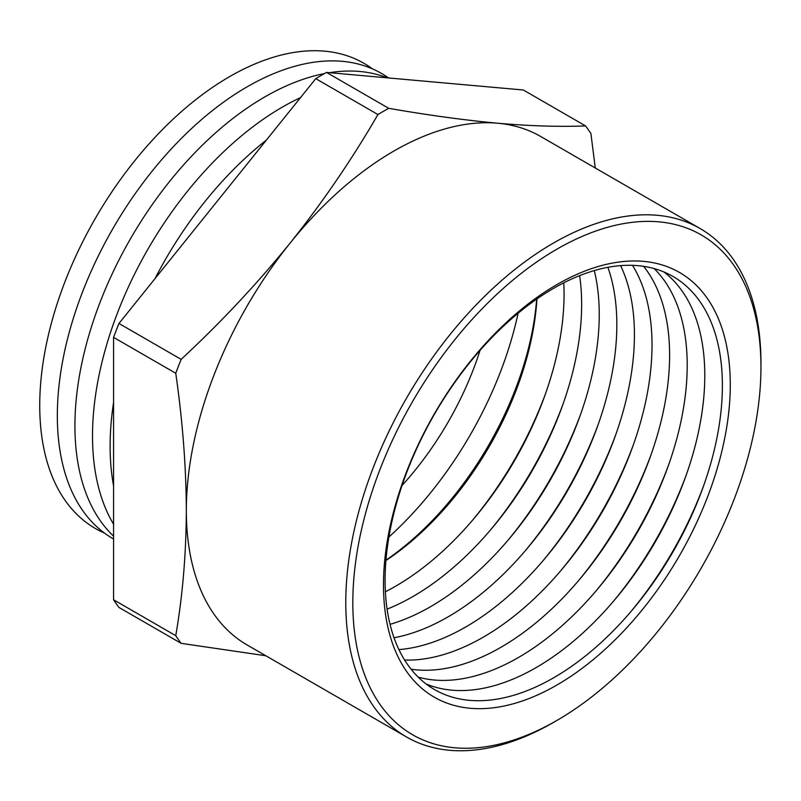 <?xml version="1.0" encoding="UTF-8"?>
<svg xmlns="http://www.w3.org/2000/svg" width="801" height="801" viewBox="0 0 801 801"><rect width="100%" height="100%" fill="white"/><g stroke="black" fill="none" stroke-linecap="round" stroke-linejoin="round"><path stroke-width="1.2" d="M553.371 722.482L556.885 720.449A288.59 166.618 120 0 0 760.95 367.008A288.59 166.618 120 0 0 556.885 249.181A288.59 166.618 120 0 0 352.82 602.632A288.59 166.618 120 0 0 556.885 720.449L553.371 722.482A293.566 169.492 -60 0 1 406.588 737.02A293.566 169.492 -60 0 1 361.581 501.786A293.566 169.492 -60 0 1 553.371 243.093A293.566 169.492 -60 0 1 700.154 228.555A293.566 169.492 -60 0 1 760.95 362.943A293.566 169.492 -60 0 1 760.94 364.986M372.445 68.876A268.575 155.064 120 0 0 229.647 76.606A268.575 155.064 120 0 0 51.905 321.271A268.575 155.064 120 0 0 104.45 533.065M388.555 77.967A268.575 155.064 120 0 0 247.239 86.758A268.575 155.064 120 0 0 71.619 323.984A268.575 155.064 120 0 0 113.572 538.993M324.475 73.572A268.575 155.064 120 0 0 264.831 96.911A268.575 155.064 120 0 0 94.728 316.916A268.575 155.064 120 0 0 113.572 536.129M300.505 97.622A268.575 155.064 120 0 0 282.423 107.074A268.575 155.064 120 0 0 113.572 524.214M266.312 140.165A268.575 155.064 120 0 0 155.014 278.628M113.572 402.462A268.575 155.064 120 0 0 113.572 485.867M556.885 284.595A245.226 141.587 -60 0 1 730.282 384.71A245.226 141.587 -60 0 1 556.885 685.045A245.226 141.587 -60 0 1 383.489 584.93A245.226 141.587 -60 0 1 556.885 284.595M553.741 677.736A238.498 137.702 120 0 0 632.56 609.651A238.498 137.702 120 0 0 702.837 487.939A238.498 137.702 120 0 0 553.741 288.27A238.498 137.702 120 0 0 385.091 580.365A238.498 137.702 120 0 0 553.741 677.736M703.709 485.486A256.25 147.945 -60 0 1 630.878 611.644M426.022 683.914A238.498 137.702 120 0 0 536.149 667.583A238.498 137.702 120 0 0 614.968 599.498A238.498 137.702 120 0 0 685.245 477.776A238.498 137.702 120 0 0 663.869 271.94M686.117 475.323A256.25 147.945 -60 0 1 613.286 601.481M418.202 677.135A238.498 137.702 120 0 0 518.557 657.431A238.498 137.702 120 0 0 597.376 589.346A238.498 137.702 120 0 0 667.654 467.624A238.498 137.702 120 0 0 654.097 268.555M668.525 465.171A256.25 147.945 -60 0 1 595.694 591.328M411.053 669.195A238.498 137.702 120 0 0 500.965 647.268A238.498 137.702 120 0 0 579.784 579.183A238.498 137.702 120 0 0 650.062 457.471A238.498 137.702 120 0 0 643.644 266.343M650.933 455.018A256.25 147.945 -60 0 1 578.102 581.176M404.615 660.044A238.498 137.702 120 0 0 483.373 637.115A238.498 137.702 120 0 0 562.192 569.03A238.498 137.702 120 0 0 632.47 447.308A238.498 137.702 120 0 0 632.5 265.331M633.341 444.855A256.25 147.945 -60 0 1 560.51 571.013M398.918 649.601A238.498 137.702 120 0 0 465.781 626.953A238.498 137.702 120 0 0 544.6 558.868A238.498 137.702 120 0 0 614.878 437.156A238.498 137.702 120 0 0 620.605 265.622M615.749 434.703A256.25 147.945 -60 0 1 542.918 560.86M394.022 637.756A238.498 137.702 120 0 0 448.19 616.8A238.498 137.702 120 0 0 527.008 548.715A238.498 137.702 120 0 0 597.286 426.993A238.498 137.702 120 0 0 607.899 267.314M598.157 424.55A256.25 147.945 -60 0 1 525.326 550.698M390.037 624.339A238.498 137.702 120 0 0 430.598 606.647A238.498 137.702 120 0 0 509.416 538.562A238.498 137.702 120 0 0 579.694 416.84A238.498 137.702 120 0 0 594.292 270.568M580.565 414.387A256.25 147.945 -60 0 1 507.734 540.545M387.093 609.13A238.498 137.702 120 0 0 413.006 596.485A238.498 137.702 120 0 0 491.824 528.4A238.498 137.702 120 0 0 562.102 406.688A238.498 137.702 120 0 0 579.644 275.614M562.973 404.235A256.25 147.945 -60 0 1 490.142 530.392M385.391 591.769A238.498 137.702 120 0 0 395.414 586.332A238.498 137.702 120 0 0 474.232 518.247A238.498 137.702 120 0 0 544.51 396.525A238.498 137.702 120 0 0 563.764 282.823M545.381 394.072A256.25 147.945 -60 0 1 472.55 520.229M536.94 298.933A230.748 133.226 -60 0 1 385.932 560.49M385.962 560.159A235.604 136.02 120 0 0 536.66 299.123M406.588 737.02L247.129 644.965A293.566 169.492 -60 0 1 186.333 510.577A293.566 169.492 -60 0 1 290.122 243.073A293.566 169.492 -60 0 1 393.912 151.029A293.566 169.492 -60 0 1 497.711 123.224C530.322 126.047 559.599 126.938 585.531 125.907A334.668 193.221 -60 0 1 590.918 133.577L595.273 168M113.572 599.769A334.668 193.221 -60 0 0 118.969 607.438L181.146 643.343A334.668 193.221 -60 0 1 175.749 635.674L113.572 599.769L113.572 337.371L175.749 373.266A334.668 193.221 -60 0 1 181.146 359.369C220.816 322.533 257.141 283.764 290.122 243.073C322.733 202.162 352.009 159.319 377.942 114.553A334.668 193.221 -60 0 1 383.339 111.369A334.668 193.221 -60 0 1 388.725 108.325L326.548 72.42L523.343 90.002L585.531 125.907M518.107 313.241A265.221 153.121 -60 0 1 388.896 537.03M480.039 350.397A220.926 127.549 -60 0 1 402.052 485.476M387.153 77.837A268.575 155.064 120 0 0 329.481 72.691M181.146 359.369L118.969 323.474L315.764 78.648L377.942 114.553M113.572 337.371A334.668 193.221 -60 0 1 118.969 323.474M315.764 78.648A334.668 193.221 -60 0 1 326.548 72.42M388.725 108.325C428.395 115.224 464.72 120.18 497.711 123.224A293.566 169.492 -60 0 1 540.695 136.49L700.154 228.555M265.802 655.749L181.146 643.343M175.749 635.674C182.618 595.914 186.142 554.222 186.333 510.577C186.142 466.633 182.608 420.865 175.749 373.266M760.95 367.008L760.95 362.943"/></g></svg>

